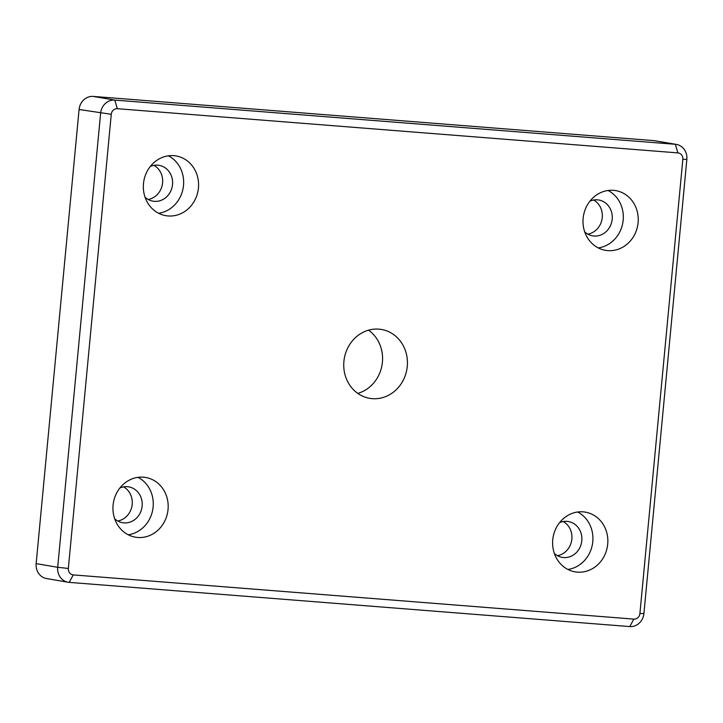 <?xml version="1.0" encoding="UTF-8"?>
<svg xmlns="http://www.w3.org/2000/svg" width="723" height="723" viewBox="0 0 723 723"><rect width="100%" height="100%" fill="white"/><g stroke="black" fill="none" stroke-linecap="round" stroke-linejoin="round"><path stroke-width="1.08" d="M68.342 568.441L111.27 114.297A6.055 5.513 -80.3 0 1 117.334 108.694L677.912 152.896A6.055 5.513 -80.3 0 1 682.837 159.358L639.909 613.511A6.055 5.513 -80.3 0 1 633.845 619.105L73.267 574.902A6.055 5.513 -80.3 0 1 68.342 568.441L57.695 567.302A14.135 12.851 99.7 0 0 68.143 582.25A14.135 12.851 99.7 0 0 69.191 582.376L629.769 626.579A14.135 12.851 99.7 0 0 643.922 613.52L686.85 159.376A14.135 12.851 99.7 0 0 676.403 144.428A14.135 12.851 99.7 0 0 675.354 144.293L114.785 100.099A14.135 12.851 99.7 0 0 100.633 113.15L57.695 567.302L36.15 563.624A14.135 12.851 99.7 0 0 46.597 578.572L68.143 582.25M676.403 144.428L654.857 140.75A14.135 12.851 99.7 0 0 653.809 140.624L93.231 96.421A14.135 12.851 99.7 0 0 79.078 109.48L36.15 563.624M137.713 537.469A30.294 27.546 -80.3 0 1 135.463 537.189A30.294 27.546 -80.3 0 1 113.412 502.675A30.294 27.546 -80.3 0 1 145.694 477.469A30.294 27.546 -80.3 0 1 167.899 510.754A30.294 27.546 -80.3 0 1 137.713 537.469M607.772 250.619A30.294 27.546 -80.3 0 1 605.522 250.339A30.294 27.546 -80.3 0 1 583.47 215.816A30.294 27.546 -80.3 0 1 615.752 190.619A30.294 27.546 -80.3 0 1 637.957 223.895A30.294 27.546 -80.3 0 1 607.772 250.619M168.107 215.951A30.294 27.546 -80.3 0 1 165.856 215.671A30.294 27.546 -80.3 0 1 143.805 181.157A30.294 27.546 -80.3 0 1 176.087 155.951A30.294 27.546 -80.3 0 1 198.292 189.236A30.294 27.546 -80.3 0 1 168.107 215.951M577.379 572.137A30.294 27.546 -80.3 0 1 575.128 571.857A30.294 27.546 -80.3 0 1 553.077 537.343A30.294 27.546 -80.3 0 1 585.359 512.137A30.294 27.546 -80.3 0 1 607.564 545.422A30.294 27.546 -80.3 0 1 577.379 572.137M372.3 398.653A34.93 31.758 -80.3 0 1 369.715 398.337A34.93 31.758 -80.3 0 1 344.067 359.982A34.93 31.758 -80.3 0 1 378.87 329.146A34.93 31.758 -80.3 0 1 381.509 329.48A34.93 31.758 -80.3 0 1 407.103 367.853A34.93 31.758 -80.3 0 1 372.3 398.653M357.768 393.384A34.93 31.758 99.7 0 0 382.033 364.998A34.93 31.758 99.7 0 0 368.549 330.185M567.871 569.444A30.294 27.546 99.7 0 0 592.462 544.085A30.294 27.546 99.7 0 0 577.659 512.011M554.333 553.411A18.174 16.53 99.7 0 0 562.223 557.37A18.174 16.53 99.7 0 0 581.599 542.25A18.174 16.53 99.7 0 0 568.368 521.536A18.174 16.53 99.7 0 0 567.022 521.364A18.174 16.53 99.7 0 0 559.575 522.648M557.424 555.671A18.174 16.53 99.7 0 0 571.658 540.533A18.174 16.53 99.7 0 0 563.244 521.545M158.599 213.249A30.294 27.546 99.7 0 0 183.19 187.89A30.294 27.546 99.7 0 0 168.387 155.825M145.052 197.225A18.174 16.53 99.7 0 0 152.951 201.175A18.174 16.53 99.7 0 0 172.327 186.055A18.174 16.53 99.7 0 0 159.087 165.35A18.174 16.53 99.7 0 0 157.741 165.178A18.174 16.53 99.7 0 0 150.303 166.462M148.152 199.476A18.174 16.53 99.7 0 0 162.377 184.347A18.174 16.53 99.7 0 0 153.972 165.35M598.264 247.917A30.294 27.546 99.7 0 0 622.855 222.557A30.294 27.546 99.7 0 0 608.052 190.483M584.726 231.884A18.174 16.53 99.7 0 0 592.616 235.843A18.174 16.53 99.7 0 0 611.992 220.723A18.174 16.53 99.7 0 0 598.761 200.009A18.174 16.53 99.7 0 0 597.415 199.846A18.174 16.53 99.7 0 0 589.968 201.121M587.817 234.144A18.174 16.53 99.7 0 0 602.051 219.015A18.174 16.53 99.7 0 0 593.637 200.018M128.206 534.776A30.294 27.546 99.7 0 0 152.797 509.417A30.294 27.546 99.7 0 0 137.994 477.343M114.659 518.743A18.174 16.53 99.7 0 0 122.558 522.702A18.174 16.53 99.7 0 0 141.934 507.582A18.174 16.53 99.7 0 0 128.694 486.868A18.174 16.53 99.7 0 0 127.347 486.696A18.174 16.53 99.7 0 0 119.91 487.98M117.759 521.003A18.174 16.53 99.7 0 0 131.993 505.865A18.174 16.53 99.7 0 0 123.579 486.877M111.27 114.297L79.078 109.48M69.191 582.376L73.267 574.902M117.334 108.694L114.785 100.099L93.231 96.421M629.769 626.579L633.845 619.105M677.912 152.896L675.354 144.293L653.809 140.624M643.922 613.52L639.909 613.511M682.837 159.358L686.85 159.376"/></g></svg>
